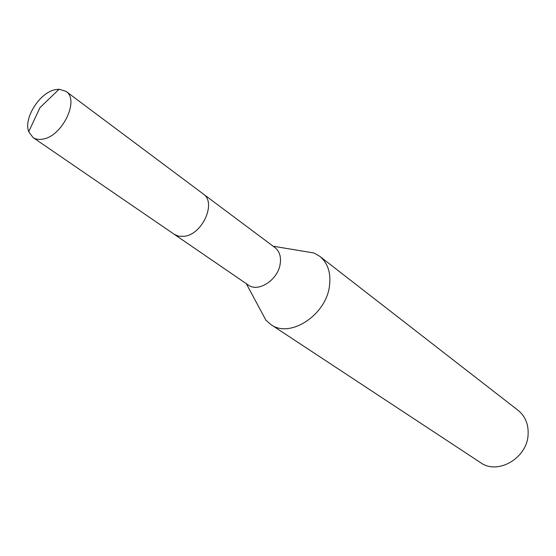 <?xml version="1.0" encoding="UTF-8"?>
<svg xmlns="http://www.w3.org/2000/svg" width="556" height="556" viewBox="0 0 556 556"><rect width="100%" height="100%" fill="white"/><g stroke="black" fill="none" stroke-linecap="round" stroke-linejoin="round"><path stroke-width="0.83" d="M174.626 234.562L248.212 284.992C258.241 292.803 278.083 279.856 280.196 263.885C281.225 256.65 279.487 251.215 274.984 247.594L203.531 194.183M260.5 310.109L265.914 320.193L270.855 324.53C289.683 338.715 326.08 315.266 329.472 285.958C331.105 272.913 327.852 263.023 319.707 256.281L314.015 253.008L302.721 251.131M270.855 324.53L480.592 462.661C497.592 475.171 526.914 458.394 528.082 434.973C528.714 424.541 525.378 416.319 518.067 410.321L319.707 256.281M55.266 89.676C39.664 92.56 23.359 118.31 28.731 131.682L32.999 137.52C35.688 139.327 38.996 139.848 42.923 139.09C62.279 136.331 79.786 99.837 66.025 91.386L59.124 89.224L55.266 89.676M32.999 137.52L174.264 234.326L178.685 236.189L183.883 236.342C202.252 234.924 216.854 202.544 203.19 193.919L66.025 91.386M246.294 283.671L265.914 320.193M273.121 246.204L314.015 253.008M59.124 89.224L39.976 107.628L28.731 131.682"/></g></svg>
